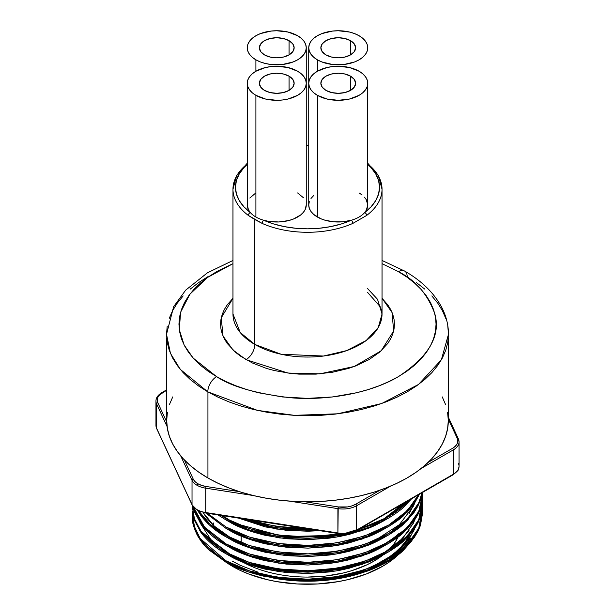 <?xml version="1.0" encoding="UTF-8"?>
<svg xmlns="http://www.w3.org/2000/svg" width="615" height="615" viewBox="0 0 615 615"><rect width="100%" height="100%" fill="white"/><g stroke="black" fill="none" stroke-linecap="round" stroke-linejoin="round"><path stroke-width="0.92" d="M367.739 163.928A74.53 43.027 180 0 1 382.03 189.266A74.53 43.027 180 0 1 366.655 215.435L352.833 223.414A74.53 43.027 180 0 1 262.167 223.414L254.802 219.54L254.802 344.438A74.53 43.027 0 0 1 232.97 314.011L240.25 332.554L254.802 344.438A12.423 7.172 -60 0 1 246.015 359.644L232.939 349.973L222.999 335.975L221.246 317.832L232.97 298.298L227.166 304.94L224.298 309.576L222.223 314.357L220.97 319.231L220.554 324.151L220.97 329.071L222.223 333.945L224.298 338.727L227.166 343.362L235.207 352.041L240.288 356L252.342 362.958L266.51 368.423L274.229 370.53L290.534 373.39L298.975 374.112L316.025 374.112L332.738 372.19L348.49 368.423L355.808 365.894L368.985 359.644L379.793 352.041L387.834 343.362L390.702 338.727L392.777 333.945L394.03 329.071L394.446 324.151L394.03 319.231L392.777 314.357L390.702 309.576L387.834 304.94L382.03 298.298L392.086 312.535L393.631 331.016L381.185 350.804L354.24 366.479L320 373.828L287.897 373.059L246.015 359.644A12.423 7.172 120 0 0 254.802 344.438A74.53 43.027 0 0 0 336.021 353.763A74.53 43.027 0 0 0 382.03 314.011L377.541 299.313L367.532 288.512M232.97 260.468L207.447 272.799L185.676 290.149L173.63 306.693L166.519 334.291L170.447 353.371L180.28 369.369L207.809 391.847A12.423 7.172 -60 0 1 216.595 376.634L225.943 381.531L236.075 385.866L246.899 389.61L258.3 392.724L282.416 396.952L307.5 398.374L332.584 396.952L356.7 392.724L368.101 389.61L378.925 385.866L389.057 381.531L398.405 376.634L406.876 371.237L414.395 365.387L420.883 359.137L426.272 352.556L430.523 345.699L433.59 338.634L435.443 331.424L436.058 324.151L435.443 316.879L433.59 309.668L430.523 302.603L426.272 295.746L420.883 289.165L414.395 282.915L406.876 277.065L398.405 271.669L382.03 263.674L398.405 271.669A12.423 7.172 -60 0 1 404.616 271.054A12.423 7.172 120 0 0 398.405 271.669C415.417 280.086 427.54 294.085 434.767 313.658C441.047 335.506 428.924 356.5 398.405 376.634C367.908 394.661 322.79 400.849 289.319 397.628C255.425 393.454 231.179 386.458 216.595 376.634A12.423 7.172 120 0 0 207.809 391.847L257.524 410.405L294.439 415.34L337.65 413.803L381.692 403.509L418.507 384.467L441.362 359.829L448.481 334.291L447.805 342.271L445.775 350.173L442.408 357.922L437.749 365.441L431.838 372.659L424.719 379.517L416.478 385.928L407.191 391.847L396.936 397.213L385.828 401.972L373.958 406.077L361.451 409.49L348.428 412.181L335.006 414.126L321.322 415.294L307.5 415.686L293.678 415.294L279.994 414.126L266.572 412.181L253.549 409.49L241.042 406.077L229.172 401.972L218.064 397.213L207.809 391.847L198.522 385.928L190.281 379.517L183.162 372.659L177.251 365.441L172.592 357.922L169.225 350.173L167.195 342.271L166.519 334.291L167.195 326.319M166.688 338.319L166.688 420.499A140.812 81.295 0 0 0 207.932 477.986L207.932 391.916L207.932 477.986A140.812 81.295 0 0 0 361.382 495.605A140.812 81.295 0 0 0 448.312 420.499L447.628 428.471L445.606 436.358L442.247 444.099L437.588 451.61L431.684 458.821L424.581 465.663L416.347 472.074L407.069 477.986L396.829 483.344L385.728 488.095L373.874 492.2L361.382 495.605L348.374 498.296L334.967 500.233L321.299 501.402L307.5 501.794L293.701 501.402L280.033 500.233L266.626 498.296L253.618 495.605L241.126 492.2L229.272 488.095L218.171 483.344L207.932 477.986L198.653 472.074L190.419 465.663L183.316 458.821L177.412 451.61L172.754 444.099L169.394 436.358L167.372 428.471L166.688 420.499L167.372 412.534M289.058 76.175L289.058 90.374L283.415 92.558L276.758 93.319L270.1 92.558L264.465 90.374A17.389 10.04 180 0 1 259.369 83.279A17.389 10.04 180 0 1 270.1 74A17.389 10.04 180 0 1 289.058 76.175L292.825 79.435L294.147 83.279L292.825 87.122L289.058 90.374L289.058 76.175A17.389 10.04 180 0 1 294.147 83.279A17.389 10.04 180 0 1 283.415 92.558A17.389 10.04 180 0 1 264.465 90.374L260.691 87.122L259.369 83.279L260.691 79.435L264.465 76.175L270.1 74L276.758 73.239L283.415 74L289.058 76.175M289.058 40.682L289.058 54.881L283.415 57.057L276.758 57.825L270.1 57.057L264.465 54.881A17.389 10.04 180 0 1 259.369 47.785A17.389 10.04 180 0 1 270.1 38.507A17.389 10.04 180 0 1 289.058 40.682L292.825 43.942L294.147 47.785L292.825 51.622L289.058 54.881L289.058 40.682A17.389 10.04 180 0 1 294.147 47.785A17.389 10.04 180 0 1 283.415 57.057A17.389 10.04 180 0 1 264.465 54.881L260.691 51.622L259.369 47.785L260.691 43.942L264.465 40.682L270.1 38.507L276.758 37.746L283.415 38.507L289.058 40.682M350.535 40.682L350.535 54.881L344.9 57.057L338.242 57.825L331.585 57.057L325.942 54.881A17.389 10.04 180 0 1 320.853 47.785A17.389 10.04 180 0 1 331.585 38.507A17.389 10.04 180 0 1 350.535 40.682L354.309 43.942L355.631 47.785L354.309 51.622L350.535 54.881L350.535 40.682A17.389 10.04 180 0 1 355.631 47.785A17.389 10.04 180 0 1 344.9 57.057A17.389 10.04 180 0 1 325.942 54.881L322.175 51.622L320.853 47.785L322.175 43.942L325.942 40.682L331.585 38.507L338.242 37.746L344.9 38.507L350.535 40.682M306.262 204.918L305.186 209.531L303.372 212.336L300.727 214.912L293.332 219.071L288.804 220.531L278.779 221.977L268.509 221.339L263.681 220.247A29.497 17.036 0 0 0 306.262 204.98L306.262 83.279A29.497 17.036 180 0 1 288.051 99.015A29.497 17.036 180 0 1 255.901 95.325L255.901 217.026A29.497 17.036 0 0 0 263.681 220.247L273.567 223.929L284.361 226.628L295.777 228.273L307.5 228.826L319.223 228.273L330.639 226.628L341.433 223.929L351.319 220.247A29.497 17.036 0 0 0 364.68 212.536A29.497 17.036 0 0 0 367.739 204.98L367.739 83.279A29.497 17.036 180 0 1 349.528 99.015A29.497 17.036 180 0 1 317.378 95.325L317.378 217.026A29.497 17.036 0 0 0 351.319 220.247L342.593 221.831L333.453 221.792L324.774 220.132L320.869 218.748L313.712 214.443L310.982 211.499L309.307 208.308L308.738 204.98L309.307 201.659M297.622 71.232A29.497 17.036 180 0 1 306.262 83.279L305.693 79.958L304.018 76.76L301.289 73.815L297.622 71.232L288.051 67.542L276.758 66.243L271 66.574L265.472 67.542L255.901 71.232L255.901 59.824L255.901 71.232L252.227 73.815L249.506 76.76L247.822 79.958L247.261 83.279A29.497 17.036 180 0 1 265.472 67.542A29.497 17.036 180 0 1 297.622 71.232M297.622 35.739A29.497 17.036 180 0 1 306.262 47.785A29.497 17.036 180 0 1 288.051 63.514A29.497 17.036 180 0 1 255.901 59.824A29.497 17.036 180 0 1 247.261 47.785A29.497 17.036 180 0 1 265.472 32.049A29.497 17.036 180 0 1 297.622 35.739L288.051 32.049L276.758 30.75L271 31.081L260.368 33.617L255.901 35.739L252.227 38.322L249.506 41.267L247.822 44.457L247.261 47.785L247.822 51.107L249.506 54.297L252.227 57.241L255.901 59.824L260.368 61.946L265.472 63.514L271 64.49L282.516 64.49L293.147 61.946L297.622 59.824L301.289 57.241L304.018 54.297L305.693 51.107L306.262 47.785L305.693 44.457L304.018 41.267L301.289 38.322L297.622 35.739M317.378 59.824L317.378 71.232L313.712 73.815L310.982 76.76L309.307 79.958L308.738 83.279A29.497 17.036 180 0 1 326.949 67.542A29.497 17.036 180 0 1 359.099 71.232A29.497 17.036 180 0 1 367.739 83.279L367.178 79.958L365.495 76.76L362.773 73.815L359.099 71.232L349.528 67.542L338.242 66.243L332.484 66.574L326.949 67.542L317.378 71.232L317.378 59.824A29.497 17.036 180 0 1 308.738 47.785A29.497 17.036 180 0 1 326.949 32.049A29.497 17.036 180 0 1 359.099 35.739A29.497 17.036 180 0 1 367.739 47.785A29.497 17.036 180 0 1 349.528 63.514A29.497 17.036 180 0 1 317.378 59.824L321.853 61.946L332.484 64.49L344 64.49L354.632 61.946L359.099 59.824L362.773 57.241L365.495 54.297L367.178 51.107L367.739 47.785L367.178 44.457L365.495 41.267L362.773 38.322L359.099 35.739L354.632 33.617L349.528 32.049L338.242 30.75L332.484 31.081L321.853 33.617L317.378 35.739L313.712 38.322L310.982 41.267L309.307 44.457L308.738 47.785L309.307 51.107L310.982 54.297L313.712 57.241L317.378 59.824M350.535 76.175L350.535 90.374L344.9 92.558L338.242 93.319L331.585 92.558L325.942 90.374A17.389 10.04 180 0 1 320.853 83.279A17.389 10.04 180 0 1 331.585 74A17.389 10.04 180 0 1 350.535 76.175L354.309 79.435L355.631 83.279L354.309 87.122L350.535 90.374L350.535 76.175A17.389 10.04 180 0 1 355.631 83.279A17.389 10.04 180 0 1 344.9 92.558A17.389 10.04 180 0 1 325.942 90.374L322.175 87.122L320.853 83.279L322.175 79.435L325.942 76.175L331.585 74L338.242 73.239L344.9 74L350.535 76.175M416.478 282.654L424.719 289.073M431.838 295.923L437.749 303.141L442.408 310.667L445.775 318.416M447.805 326.319L448.481 334.291C448.435 324.72 446.075 315.533 441.401 306.739C433.66 292.586 421.398 280.686 404.616 271.054A12.423 7.172 -60 0 1 407.191 276.735M169.225 318.416L172.592 310.667L177.251 303.141L183.162 295.923M190.281 289.073L198.522 282.654L207.809 276.735M364.487 197.207L366.256 199.644L367.739 204.857L366.394 210.076L364.68 212.536A2.483 1.607 53 0 1 366.655 215.435A74.53 43.027 0 0 0 382.03 189.266L382.03 314.011L378.263 327.511L366.186 340.533L346.722 350.596L323.444 356.039L281.086 354.24L254.802 344.438L254.802 219.54L248.345 215.435A74.53 43.027 180 0 1 232.97 189.266A74.53 43.027 180 0 1 247.261 163.928M297.622 192.941L303.533 197.83M310.982 198.468L313.712 195.524M359.099 192.941L362.081 194.947M364.68 212.536L371.053 206.825L375.727 200.59L378.586 194.002L379.547 187.237L378.586 180.464L375.727 173.876L371.053 167.641L367.739 164.42A72.047 41.597 180 0 1 364.68 212.536A29.497 17.036 180 0 1 351.319 220.247A2.483 1.23 66.1 0 1 352.833 223.414L366.655 215.435A2.483 1.607 -127 0 0 364.68 212.536M308.738 145.647L306.262 145.647M247.261 164.42L243.947 167.641L239.273 173.876L236.414 180.464L235.453 187.237L236.414 194.002L239.273 200.59L243.947 206.825L250.32 212.536L248.437 209.746L247.261 204.918M249.828 198.03L255.632 193.095M308.738 47.785L308.738 204.98A29.497 17.036 0 0 0 317.378 217.026L317.378 95.325A29.497 17.036 180 0 1 308.738 83.279L309.307 86.6L310.982 89.798L313.712 92.742L317.378 95.325L326.949 99.015L338.242 100.314L349.528 99.015L359.099 95.325L362.773 92.742L365.495 89.798L367.178 86.6L367.739 83.279M247.261 83.279L247.261 204.98A29.497 17.036 0 0 0 250.32 212.536A29.497 17.036 0 0 0 255.901 217.026L255.901 95.325A29.497 17.036 180 0 1 247.261 83.279L247.822 86.6L249.506 89.798L252.227 92.742L255.901 95.325L265.472 99.015L276.758 100.314L282.516 99.984L288.051 99.015L297.622 95.325L301.289 92.742L304.018 89.798L305.693 86.6L306.262 83.279L306.262 47.785M216.595 376.634L208.124 371.237L200.605 365.387L194.117 359.137L188.728 352.556L184.477 345.699L181.41 338.634L179.557 331.424L178.942 324.151L179.557 316.879L181.41 309.668L184.477 302.603L188.728 295.746L194.117 289.165L200.605 282.915L208.124 277.065L216.595 271.669L232.97 263.674L207.693 277.365L189.866 294.208L180.602 312.243L179.288 329.625L184.162 345.092L193.148 358.068L216.595 376.634M169.394 404.639L172.754 396.898M442.247 396.898L445.606 404.639M447.628 412.534L448.312 420.499L448.312 338.319M232.97 314.011L232.97 189.266A74.53 43.027 0 0 0 248.345 215.435A2.483 1.607 -53 0 1 250.32 212.536A72.047 41.597 180 0 1 246.246 165.335M352.833 223.414A2.483 1.23 -113.9 0 0 351.319 220.247A72.047 41.597 180 0 1 263.681 220.247A2.483 1.23 113.9 0 0 262.167 223.414A74.53 43.027 0 0 0 352.833 223.414M250.32 212.536A2.483 1.607 127 0 0 248.345 215.435L262.167 223.414A2.483 1.23 -66.1 0 1 263.681 220.247A29.497 17.036 180 0 1 255.901 217.026A29.497 17.036 180 0 1 250.32 212.536M459.044 442.008A19.38 11.185 0 0 1 453.37 449.873A1.245 0.715 -120 0 0 452.494 448.35A1.245 0.715 60 0 1 453.37 449.873L453.37 474.211A19.38 11.185 0 0 0 459.044 466.301L459.044 441.962L458.313 438.726A1.245 0.976 -24.9 0 0 457.183 438.234L448.312 419.107L457.183 438.234A18.135 10.47 180 0 1 452.494 448.35L428.178 462.388L452.494 448.35L455.377 446.183L457.183 443.653L457.806 440.947L457.183 438.234A1.245 0.976 155.1 0 1 458.383 439.064A19.38 11.185 180 0 1 459.044 441.962A19.38 11.185 180 0 1 453.37 449.873L421.252 468.415L453.37 449.873L453.37 474.211L356.615 530.076L356.615 505.73A19.38 11.185 180 0 1 337.896 508.628L289.358 501.117L337.896 508.628L337.896 532.967L205.733 512.526L205.733 488.179A19.38 11.185 180 0 1 197.046 485.289A19.38 11.185 180 0 1 192.026 480.269L180.687 455.838L192.026 480.269A19.38 11.185 0 0 0 197.046 485.289A1.245 0.715 -60 0 1 197.922 483.767A18.135 10.47 180 0 1 193.225 479.07A1.245 0.976 155.1 0 0 192.026 480.269L192.026 504.615A1.245 0.976 155.1 0 0 192.111 504.961A1.245 0.976 -24.9 0 1 192.026 504.615L156.617 428.301L156.617 403.963L167.072 426.502L156.617 403.963A19.38 11.185 180 0 1 155.956 401.065A19.38 11.185 180 0 1 161.63 393.154M458.383 463.41A19.38 11.185 180 0 1 459.044 466.355A19.38 11.185 180 0 1 453.37 474.211L356.615 530.076A19.38 11.185 180 0 1 337.896 532.967A19.38 11.185 0 0 0 356.615 530.076L356.615 505.73A19.38 11.185 0 0 1 337.896 508.628L338.219 506.921L347.606 506.921L351.98 505.876L355.739 504.208A18.135 10.47 180 0 1 338.219 506.921L305.009 501.786L338.219 506.921L337.896 532.967L205.733 512.526A19.38 11.185 180 0 1 197.046 509.627A1.245 0.715 120 0 0 197.3 510.196A1.245 0.715 -60 0 1 197.046 509.627A19.38 11.185 180 0 1 192.026 504.615A19.38 11.185 0 0 0 197.046 509.627A19.38 11.185 0 0 0 205.733 512.526L205.733 488.179L253.395 495.552L205.733 488.179L206.056 486.473L239.266 491.616L206.056 486.473L205.733 488.179A19.38 11.185 0 0 1 197.046 485.289A1.245 0.715 120 0 1 197.922 483.767L201.682 485.427L206.056 486.473A18.135 10.47 180 0 1 197.922 483.767L195.04 481.599L193.225 479.07L184.331 459.897L193.225 479.07A1.245 0.976 -24.9 0 0 192.026 480.269L192.026 504.615L156.617 428.301L156.617 403.963A1.245 0.976 -24.9 0 1 157.817 402.763L166.711 421.936L157.817 402.763A1.245 0.976 155.1 0 0 156.617 403.963A19.38 11.185 0 0 1 155.956 401.018M229.902 562.663A109.739 63.36 0 0 0 233.308 564.547L229.902 562.663M273.121 578.031A109.739 63.36 0 0 0 364.703 571.935C369.823 570.243 376.434 567.161 384.513 562.679L364.703 571.935L348.367 576.662L330.901 579.768L312.781 581.152L294.524 580.775L273.114 578.031M236.975 566.207L229.902 562.571L252.196 572.165L279.095 578.269L308 580.053L335.905 577.562L361.935 571.043L385.098 560.457L402.787 546.72L413.503 531.352L414.718 528.408L409.052 539.132L398.989 550.371C396.452 552.877 391.824 556.237 385.098 560.457L375.142 565.723M401.595 549.802L410.997 537.994M229.902 555.852L229.902 555.998C237.882 560.865 249.659 565.246 265.211 569.144L286.252 572.557L308 573.48L329.171 571.973L339.219 570.405L349.097 568.26L368.108 562.179C372.344 560.657 378.002 557.89 385.098 553.884L362.204 564.378L335.905 570.989L308 573.48L279.095 571.689L252.196 565.585L229.902 555.852M236.975 557.751L229.902 554.123L252.196 563.709L279.095 569.813L308 571.604L335.905 569.113L361.935 562.594L385.098 552.009L402.787 538.263L413.503 522.904L414.718 519.952L412.557 524.849M409.052 530.676L398.989 541.923C396.452 544.421 391.824 547.788 385.098 552.009L375.142 557.275M229.902 547.396L229.902 547.542C237.882 552.416 249.659 556.798 265.211 560.696L286.252 564.101L308 565.024L329.171 563.524L339.219 561.949L349.097 559.804L368.108 553.731C372.344 552.201 378.002 549.441 385.098 545.428L362.204 555.922L335.905 562.533L308 565.024L279.095 563.24L252.196 557.136L229.902 547.396M398.989 533.466C396.452 535.973 391.824 539.34 385.098 543.56M229.902 538.948L229.902 539.094C237.882 543.968 249.659 548.349 265.211 552.239L286.252 555.653L308 556.575L329.171 555.068L339.219 553.5L349.097 551.355L368.108 545.274C372.344 543.752 378.002 540.985 385.098 536.98L362.204 547.473L335.905 554.084L308 556.575L279.095 554.784L252.196 548.68L229.902 538.948M236.975 540.854L229.902 537.218C221.239 532.736 213.351 526.117 206.233 517.346L203.042 512.48L214.089 525.979L229.902 537.218M375.142 540.37L399.358 524.68L413.503 505.999L414.718 503.047L409.052 513.779M229.902 530.491L229.902 530.637C237.882 535.511 249.659 539.893 265.211 543.791L286.252 547.204L308 548.119L329.171 546.62L339.219 545.044L349.097 542.899L368.108 536.826C372.344 535.304 378.002 532.536 385.098 528.531L362.204 539.017L335.905 545.628L308 548.119L279.095 546.335L252.196 540.231L229.902 530.491M236.975 532.398L229.902 528.769L236.975 532.398M229.902 522.043L229.902 522.189C237.882 527.063 249.659 531.445 265.211 535.334L286.252 538.748L308 539.67L329.171 538.171L339.219 536.595L349.097 534.45L368.108 528.377C372.344 526.847 378.002 524.08 385.098 520.075L362.204 530.568L335.905 537.179L308 539.67L279.095 537.887L252.196 531.783L229.902 522.043M356.577 530.514L383.837 518.937L404.07 503.101L398.989 508.113C396.452 510.619 391.824 513.979 385.098 518.199L375.142 523.465M308 531.222L319.769 530.676L276.735 529.085L238.612 518.122L265.211 526.886L286.252 530.299L308 531.222M227.166 554.399L229.902 555.998L227.166 554.399M227.166 545.951L229.902 547.542L227.166 545.951M227.166 537.502L229.902 539.094L227.166 537.502M227.166 529.046L229.902 530.637L227.166 529.046M227.166 520.598L229.902 522.189L227.166 520.598M232.401 565.546L232.401 566.292A106.203 61.316 0 0 0 398.605 554.446L389.595 561.833L382.599 566.292L366.502 573.918L348.144 579.584L338.327 581.613L317.909 583.958L297.091 583.958L276.673 581.613L266.856 579.584L248.498 573.918L240.127 570.336L232.401 566.292L232.401 565.546M413.495 521.72A106.203 61.316 180 0 1 413.265 523.411M409.267 535.396A106.203 61.316 180 0 1 351.411 573.695M192.457 511.326L193.71 525.026L200.106 538.402L226.036 560.803L226.036 562.225C234.415 567.345 246.776 571.958 263.105 576.055L285.199 579.653L308.023 580.637L330.255 579.069L340.795 577.423L351.165 575.179L371.129 568.813C375.573 567.215 381.515 564.316 388.964 560.119C396.022 555.691 400.88 552.162 403.54 549.541L414.11 537.748L417.793 531.637L420.437 525.433L422.705 512.349L420.437 524.011L417.793 530.215L414.11 536.326L403.54 548.111C400.88 550.74 396.022 554.269 388.964 558.689C381.515 562.894 375.573 565.792 371.129 567.391L351.165 573.757L330.255 577.646C325.051 578.423 317.64 578.946 308.023 579.207C301.85 579.384 294.239 579.053 285.199 578.231L263.105 574.633C247.522 570.82 235.161 566.207 226.036 560.803C217.203 556.191 209.131 549.502 201.82 540.746C200.359 539.409 198.076 535.419 194.963 528.785L192.295 514.84L192.395 518.975C192.141 522.074 193.748 527.439 197.207 535.073C201.051 541.6 204.949 546.551 208.892 549.902L226.036 562.225L226.036 560.803L249.444 570.889L277.68 577.316L308.023 579.207L337.32 576.609L364.649 569.782L388.964 558.689L407.537 544.283L418.784 528.17L422.551 507.098L422.705 510.611M192.303 515.555L194.363 528.562L201.043 541.146L226.036 562.225L249.444 572.311L277.68 578.738L308.023 580.637L337.32 578.038L364.649 571.204L388.964 560.119L407.537 545.705L418.784 529.592L422.705 511.326L422.482 507.813M192.311 505.361L194.286 518.453L200.936 531.122L226.036 552.355L226.036 553.777C234.415 558.897 246.776 563.509 263.105 567.607L285.199 571.204L308.023 572.181L330.255 570.62L340.795 568.975L351.165 566.73L371.129 560.365C375.573 558.766 381.515 555.868 388.964 551.663C396.022 547.235 400.88 543.714 403.54 541.085L414.11 529.3L417.793 523.188L420.437 516.984L422.705 503.9L420.437 515.562L417.793 521.766L414.11 527.87L403.54 539.663C400.88 542.284 396.022 545.812 388.964 550.24C381.515 554.438 375.573 557.336 371.129 558.935L351.165 565.3L330.255 569.19C325.051 569.967 317.64 570.489 308.023 570.758C301.85 570.928 294.239 570.605 285.199 569.774L263.105 566.177C247.522 562.371 235.161 557.759 226.036 552.355C216.941 547.642 208.662 540.677 201.19 531.468L194.471 518.999L192.295 506.091L194.471 520.421L201.19 532.89C208.147 541.684 216.434 548.641 226.036 553.777L226.036 552.355L249.444 562.433L277.68 568.86L308.023 570.758L337.32 568.16L364.649 561.334L388.964 550.24L407.537 535.826L418.784 519.713L422.551 498.65M192.364 505.476L193.971 518.883L200.498 531.929L226.036 553.777L249.444 563.863L277.68 570.29L308.023 572.181L337.32 569.582L364.649 562.756L388.964 551.663L407.537 537.256L418.784 521.143L422.705 502.878L422.482 499.357M422.705 494.422L418.784 512.687L407.537 528.8L388.964 543.214L364.649 554.307L337.32 561.134L308.023 563.732L277.68 561.833L249.444 555.407L226.036 545.328L203.888 527.816L192.972 506.437L194.471 511.972L201.19 524.441C208.147 533.228 216.434 540.193 226.036 545.328L226.036 543.898L226.036 545.328C234.415 550.448 246.776 555.053 263.105 559.15L285.199 562.748L308.023 563.732L330.255 562.164L340.795 560.519L351.165 558.274L371.129 551.909C375.573 550.31 381.515 547.412 388.964 543.214C396.022 538.786 400.88 535.258 403.54 532.636L414.11 520.844L417.793 514.74L420.437 508.536L422.705 495.444L420.437 507.106L417.793 513.31L414.11 519.421L403.54 531.206C400.88 533.835 396.022 537.364 388.964 541.784C381.515 545.989 375.573 548.888 371.129 550.487L351.165 556.852L330.255 560.742C325.051 561.518 317.64 562.041 308.023 562.302C301.85 562.479 294.239 562.148 285.199 561.326L263.105 557.728C247.522 553.915 235.161 549.31 226.036 543.898C216.941 539.186 208.662 532.229 201.19 523.011L194.471 510.542L193.418 507.014M193.318 506.606L204.518 527.101L226.036 543.898L249.444 553.984L277.68 560.411L308.023 562.302L337.32 559.704L364.649 552.877L388.964 541.784L407.537 527.378L418.784 511.265L422.705 493.707M226.036 535.45L226.036 536.872C234.415 541.992 246.776 546.604 263.105 550.702L285.199 554.299L308.023 555.276L330.255 553.715L340.795 552.07L351.165 549.825L371.129 543.46C375.573 541.861 381.515 538.963 388.964 534.758C396.022 530.338 400.88 526.809 403.54 524.18L414.11 512.395L417.793 506.283L420.437 500.08L422.274 492.584L418.784 504.238L407.537 520.351L388.964 534.758L364.649 545.851L337.32 552.677L308.023 555.276L277.68 553.385L249.444 546.958L226.036 536.872L226.036 535.45C216.941 530.737 208.662 523.772 201.19 514.563L198.73 510.942L210.169 524.288L226.036 535.45L249.444 545.536L277.68 551.962L308.023 553.854L337.32 551.255L364.649 544.429L388.964 533.336L407.537 518.929L418.784 502.816L422.005 492.738L420.437 498.657L417.793 504.861L414.11 510.973L403.54 522.758C400.88 525.387 396.022 528.908 388.964 533.336C381.515 537.533 375.573 540.431 371.129 542.03L351.165 548.396L330.255 552.293C325.051 553.062 317.64 553.585 308.023 553.854C301.85 554.023 294.239 553.7 285.199 552.87L263.105 549.28C247.522 545.467 235.161 540.854 226.036 535.45M226.036 526.994L226.036 528.423C234.415 533.543 246.776 538.148 263.105 542.253L285.199 545.843L308.023 546.827L330.255 545.267L340.795 543.622L351.165 541.369L371.129 535.004C375.573 533.405 381.515 530.507 388.964 526.309C396.022 521.881 400.88 518.36 403.54 515.731L414.11 503.946L419.468 494.206L407.537 511.903L388.964 526.309L364.649 537.402L337.32 544.229L308.023 546.827L277.68 544.936L249.444 538.509L226.036 528.423L226.036 526.994L207.47 513.302L226.036 526.994L249.444 537.08L277.68 543.506L308.023 545.405L337.32 542.807L364.518 536.019L388.749 525.01L407.307 510.704L418.63 494.691L414.11 502.517L403.54 514.309C400.88 516.931 396.022 520.459 388.964 524.887C381.515 529.085 375.573 531.983 371.129 533.582L351.165 539.947L330.255 543.837C325.051 544.613 317.64 545.136 308.023 545.405C301.85 545.574 294.239 545.244 285.199 544.421L263.105 540.823C247.522 537.01 235.161 532.405 226.036 526.994M340.795 533.743L330.255 535.388C325.051 536.165 317.64 536.687 308.023 536.949C301.85 537.118 294.239 536.795 285.199 535.973L263.105 532.375C247.522 528.562 235.161 523.949 226.036 518.545L226.036 519.967C234.415 525.087 246.776 529.7 263.105 533.797L285.199 537.395L308.023 538.379L330.255 536.81L340.795 535.165L351.165 532.921L371.129 526.555C375.573 524.956 381.515 522.058 388.964 517.861C396.022 513.433 400.88 509.904 403.54 507.283L411.743 498.665L381.016 522.166L337.32 535.78L308.023 538.379L277.68 536.48L249.444 530.053L226.036 519.967L226.036 518.545L220.739 515.362L226.036 518.545L249.444 528.631L277.68 535.058L308.023 536.949L340.541 533.789M371.129 525.133L358.184 529.584L387.704 517.169L409.398 500.018L403.54 505.853C400.88 508.482 396.022 512.003 388.964 516.431C381.515 520.636 375.573 523.534 371.129 525.133M263.105 523.918L247.299 519.467L275.374 526.263L305.809 528.516L285.199 527.516L263.105 523.918M308.023 529.922L313.811 529.761L275.343 527.685L240.619 518.437L263.105 525.348L285.199 528.946L308.023 529.922M201.19 515.985C208.147 524.779 216.434 531.744 226.036 536.872L209.185 524.818L197.538 510.327L201.19 515.985M205.825 513.048L226.036 528.423L205.548 512.764M217.971 514.932L226.036 519.967L217.971 514.932M241.188 542.591L241.188 536.149L241.188 542.591M213.72 522.935A93.78 54.143 0 0 0 213.843 525.748L213.72 522.935M412.012 540.585L403.125 550.61L395.33 556.89L386.197 562.617L375.957 567.653L364.703 571.935C369.93 570.443 377.095 567.337 386.197 562.617C394.43 557.759 400.073 553.754 403.125 550.61L412.012 540.593M232.401 561.218L240.127 565.262L257.439 571.942M307.5 579.176L310.859 579.146M351.419 573.695L366.502 568.844L374.873 565.262L389.595 556.76L395.806 551.932L401.165 546.766L405.616 541.331L409.129 535.665M255.402 567.952L243.11 562.302A93.78 54.143 0 0 0 382.776 555.23L373.812 561.218L366.994 564.785L351.711 570.682L343.385 572.957L325.796 576.04L307.5 577.078M389.433 549.28A93.78 54.143 0 0 0 397.966 537.195M197.922 510.135L201.682 511.795M351.98 532.244L355.739 530.584A1.245 0.715 60 0 0 356.362 530.645A1.245 0.715 -120 0 0 356.615 530.076A1.245 0.715 60 0 1 356.362 530.645L453.117 474.78A1.245 0.715 -120 0 0 453.37 474.211A1.245 0.715 60 0 1 453.117 474.78C461.558 467.884 457.291 469.822 458.974 467.339L459.044 466.301M166.688 390.233L159.623 394.822L157.817 397.344L157.194 400.058L157.817 402.763A18.135 10.47 180 0 1 162.506 392.647L166.688 390.233M355.739 504.208L380.047 490.178L355.739 504.208A1.245 0.715 60 0 1 356.615 505.73L390.487 486.173L356.615 505.73A1.245 0.715 -120 0 0 355.739 504.208M225.697 562.033A106.203 61.316 0 0 0 232.401 566.292L225.405 561.833M390.21 548.457L394.146 543.652L397.244 538.655M398.082 508.913L397.244 507.221M166.688 389.818L161.883 392.585A1.245 0.715 60 0 1 162.506 392.647A1.245 0.715 -120 0 0 161.883 392.585C157.909 395.045 155.933 397.874 155.956 401.065L155.956 425.411A19.38 11.185 0 0 0 156.617 428.301A1.245 0.976 155.1 0 0 156.687 428.64L192.103 504.946L197.3 510.196L205.864 513.056L205.733 512.526L205.864 513.056L338.035 533.505L337.896 532.967L338.027 533.505C344.969 534.45 351.08 533.489 356.362 530.645M407.161 501.31L401.595 507.544M199.936 522.673L211.06 539.932L229.902 554.123M222.338 515.608L229.902 520.313M236.975 523.949L284.038 536.641L335.905 535.304L343.493 533.866M156.694 428.655A1.245 0.976 -24.9 0 1 156.617 428.301A19.38 11.185 180 0 1 155.956 425.357M404.616 271.054L382.03 260.468M382.03 314.011L380.631 307.193L367.439 292.233M308.738 145.194L306.262 145.194M367.739 163.198L378.31 175.429L382.03 189.266M247.261 163.198L236.69 175.429L232.97 189.266M401.28 504.707L401.28 505.976M156.687 428.64L155.956 425.411M448.312 417.178L458.313 438.726"/></g></svg>

